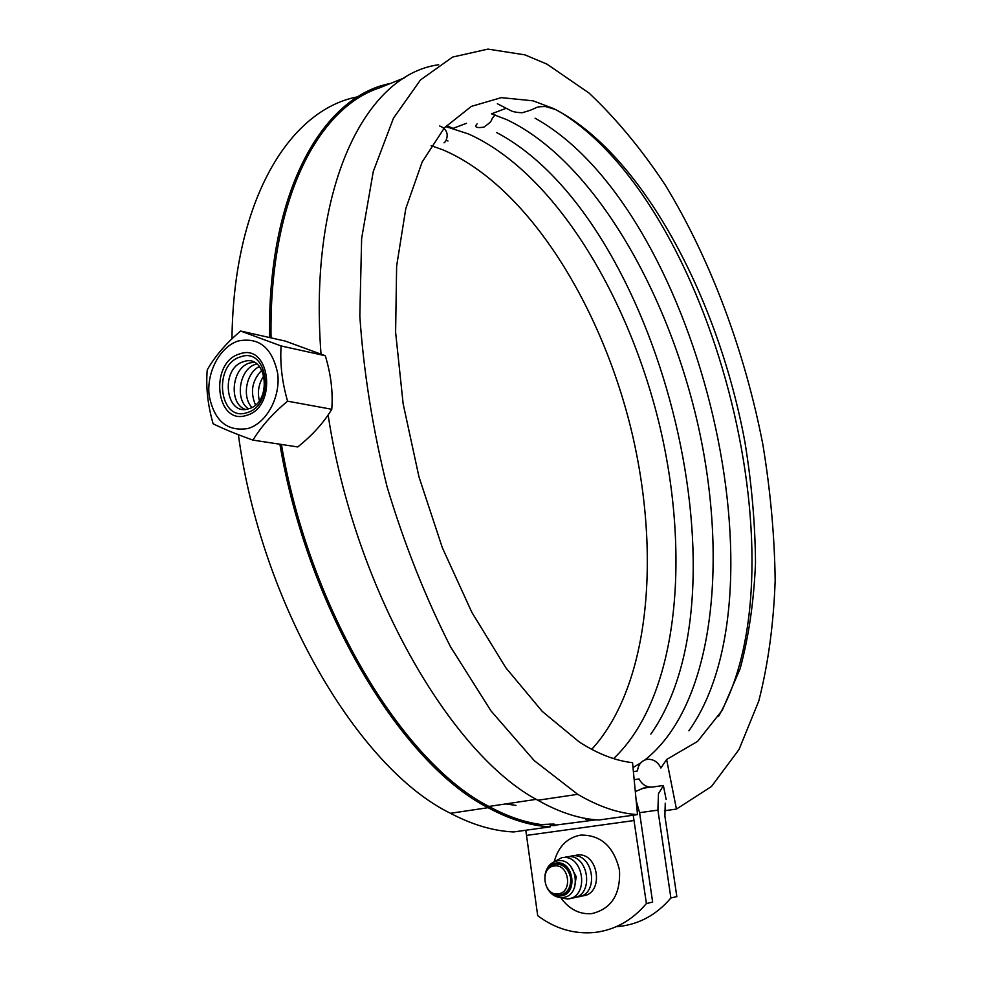 <?xml version="1.0" encoding="UTF-8"?>
<svg xmlns="http://www.w3.org/2000/svg" width="982" height="982" viewBox="0 0 982 982"><rect width="100%" height="100%" fill="white"/><g stroke="black" fill="none" stroke-linecap="round" stroke-linejoin="round"><path stroke-width="1.47" d="M616.34 926.652L619.605 926.382C639.663 924.05 656.762 914.586 670.89 897.978L676.843 896.627L664.888 816.005L665.256 803.215M525.787 830.244L537.706 915.666C555.088 928.677 573.954 934.299 594.306 932.507C614.671 930.163 632.04 920.502 646.414 903.526L652.637 902.114L639.589 812.703L636.164 800.551M554.449 860.821C558.746 846.14 567.486 837.572 580.669 835.093C600.898 834.835 613.836 846.509 619.482 870.126C620.698 894.381 611.43 908.902 591.667 913.665C579.613 914.5 569.486 909.418 561.311 898.395M596.148 819.835L552.191 825.531M633.206 815.207L646.414 903.526M516.004 805.4L505.742 803.914L516.004 805.4M670.89 897.978L657.915 810.125L658.456 793.714L663.39 785.588M650.366 787.159L643.48 788.178L635.305 791.553M281.429 444.453C309.465 609.736 402.927 762.683 488.901 806.443C506.859 816.214 524.179 822.229 540.886 824.512L553.615 824.082C556.07 824.389 555.272 824.855 551.209 825.494L550.227 825.567M592.367 819.454L585.898 819.516L585.505 818.423M645.039 787.601L641.209 788.816M446.785 125.586L453.009 128.397L446.785 125.586M445.607 126.518L468.402 133.933C554.425 172.292 629.29 296.785 660.199 427.907C690.862 558.991 677.543 698.141 613.603 758.595M633.402 771.607L637.49 770.98C638.251 764.524 641.442 760.657 647.089 759.368C653.165 758.865 657.768 761.75 660.923 768.01L666.606 759.491L676.451 809.07L664.458 810.751M558.427 111.003C711.324 202.022 806.075 564.589 718.456 716.479M506.196 108.278L491.516 113.826L506.663 119.608C593.202 160.532 668.656 292.047 698.718 428.115C728.607 564.049 712.822 706.524 644.843 759.982M640.694 762.916L633.009 767.556M446.307 140.328L448.001 141.015M431.135 145.667L442.747 149.78C526.205 185.119 599.229 301.67 630.432 426.483C661.352 551.319 650.587 685.117 591.729 749.352M550.092 823.947L550.337 826.807L513.672 831.95C493.553 831.067 472.477 824.855 450.456 813.292C359.068 768.746 261.175 605.01 238.393 434.695M231.973 338.864C233.483 199.371 290.071 109.223 357.976 96.764M550.337 826.807C530.562 825.837 509.805 819.467 488.066 807.683C401.748 763.738 307.918 610.117 279.895 444.22M269.559 337.55C267.264 191.662 322.648 96.211 390.541 83.433M666.606 759.491L697.601 741.373L722.261 710.256L740.17 668.595C748.787 636.483 753.906 601.303 755.502 563.054C755.195 523.713 751.66 483.365 744.908 442.023C718.321 297.914 641.59 152.861 553.517 108.536L533.042 100.827L501.336 97.635L471.348 106.375L444.465 127.77L422.137 162.042L405.775 208.638L396.63 266.147L395.611 332.247L403.136 403.749L418.983 476.921L442.354 547.735L471.9 612.437L505.853 667.797L542.297 711.447L579.331 742.036C597.915 753.943 615.653 760.817 632.543 762.67L637.514 814.606L598.774 820.031C579.49 818.939 559.175 812.347 537.841 800.256C450.542 754.151 354.355 588.451 328.135 415.005M321.016 353.986C308.238 186.506 365.918 74.313 438.684 64.763M637.514 814.606C618.635 813.415 598.701 806.639 577.698 794.315L534.171 760.571L490.963 710.87L450.456 646.659C425.501 597.498 404.4 544.31 387.154 487.084C372.73 428.95 363.622 371.92 359.817 315.995L361.646 238.38L373.27 171.543L393.438 118.233L420.48 79.947L452.592 57.079L487.956 49.1L524.94 54.869L546.962 64.137L588.979 93.02C616.156 118.601 641.59 149.301 665.293 185.082C710.808 259.874 744.712 351.274 762.793 444.122C770.453 490.57 774.577 536.049 775.166 580.522C773.644 623.889 768.182 664.053 758.791 701.001L739.041 749.475L711.484 786.484L676.451 809.07M535.092 118.208C694.998 207.177 790.596 587.776 688.885 730.804M496.659 132.558C658.271 217.906 753.022 589.261 650.821 734.119M666.127 799.385L663.366 785.465L652.564 787.061C646.733 787.515 642.24 784.814 639.061 778.947L634.176 779.696M581.234 896.001L582.486 895.903C604.752 894.32 598.627 851.173 576.79 855.101L573.795 855.825M576.274 897.02L577.539 896.934C599.879 895.338 593.742 852.008 571.855 855.936L568.836 856.672M571.279 898.051L572.567 897.965C594.957 896.37 588.819 852.842 566.86 856.783L563.828 857.519M574.593 887.311L576.225 876.693L570.714 866.271M558.807 897.364L567.535 899.009C589.998 897.413 583.86 853.689 561.839 857.642L552.473 862.675M560.98 894.946C568.443 892.748 571.843 886.979 571.168 877.65C568.983 868.456 563.975 863.914 556.119 864L555.346 864.135M544.887 875.662C546.299 869.045 549.846 865.191 555.542 864.111C563.386 864.013 568.406 868.567 570.591 877.761C571.229 887.433 567.621 893.239 559.801 895.154C554.572 895.51 550.35 893.104 547.121 887.961M547.416 888.464C550.841 893.804 555.284 896.284 560.747 895.915C578.533 894.639 573.697 859.937 556.242 863.043C550.276 864.172 546.532 868.186 544.985 875.085M545.108 874.471C546.778 866.652 550.976 862.086 557.715 860.797C577.232 857.311 582.657 896.1 562.76 897.511C556.573 897.929 551.577 895.093 547.747 889.005M554.302 865.989C539.437 867.192 543.365 896.198 558.12 893.816C573.144 892.724 569.069 863.387 554.302 865.989M248.802 408.721C225.271 416.957 219.894 368.152 243.487 361.72C267.067 352.808 272.836 402.559 248.802 408.721M245.23 409.371C228.278 403.418 231.74 367.661 249.698 362.984L253.957 362.26M248.52 408.807C234.379 399.846 239.547 368.52 255.86 364.248L256.818 363.978M251.92 407.42C241.732 396.998 246.249 372.534 259.494 366.519M255.492 404.94C249.931 391.892 252.079 380.292 261.936 370.14M259.358 400.644C257.235 391.597 258.782 383.226 264.011 375.566M207.239 369.895C214.862 356.368 225.983 343.418 240.627 331.032L281.11 345.959C279.919 363.586 282.067 381.998 287.566 401.172C272.554 413.741 261.016 426.716 252.963 440.12C236.073 434.056 222.804 428.606 213.131 423.782C207.754 405.124 205.778 387.154 207.239 369.895M238.098 341.012C219.858 346.916 206.49 372.166 209.129 395.23C214.039 420.713 226.977 431.81 247.955 428.52C266.453 423.242 280.643 397.329 277.722 373.651C272.296 347.763 259.076 336.875 238.098 341.012M252.963 440.12L297.779 446.945C312.509 435.112 323.839 422.555 331.769 409.273C333.094 392.039 330.922 374.191 325.275 355.73L285.345 341.098L240.627 331.032M325.275 355.73L281.11 345.959M331.769 409.273L287.566 401.172M526.868 835.363L634.347 820.498M639.589 812.691L657.915 810.125M551.209 825.494L554.965 825.617M271.044 337.882C268.884 201.617 317.272 108.13 379.445 87.889L404.928 77.652M643.48 788.178L647.519 786.631M246.838 412.698C218.912 422.42 212.591 364.543 240.541 356.859C268.54 346.192 275.426 405.406 246.838 412.698M246.482 415.361C277.931 407.358 270.332 342.19 239.559 353.974C208.871 362.444 215.782 425.992 246.482 415.361M488.901 806.443L536.27 799.348M585.947 819.516L585.8 818.472M555.493 109.505L545.636 106.559C532.563 106.633 540.481 107.689 523.124 112.439C524.437 113.028 513.856 112.672 510.53 110.487L497.358 103.748M477.08 123.855C475.521 125.806 473.484 128.544 483.819 127.169C495.542 119.018 488.643 121.265 495.173 115.041M444.024 142.82L445.509 141.531C446.614 139.444 450.677 130.434 439.715 125.991M488.066 807.683L450.456 813.292M577.698 794.315L537.841 800.256M466.536 123.278L452.96 128.409M576.225 876.693L575.526 876.828"/></g></svg>
